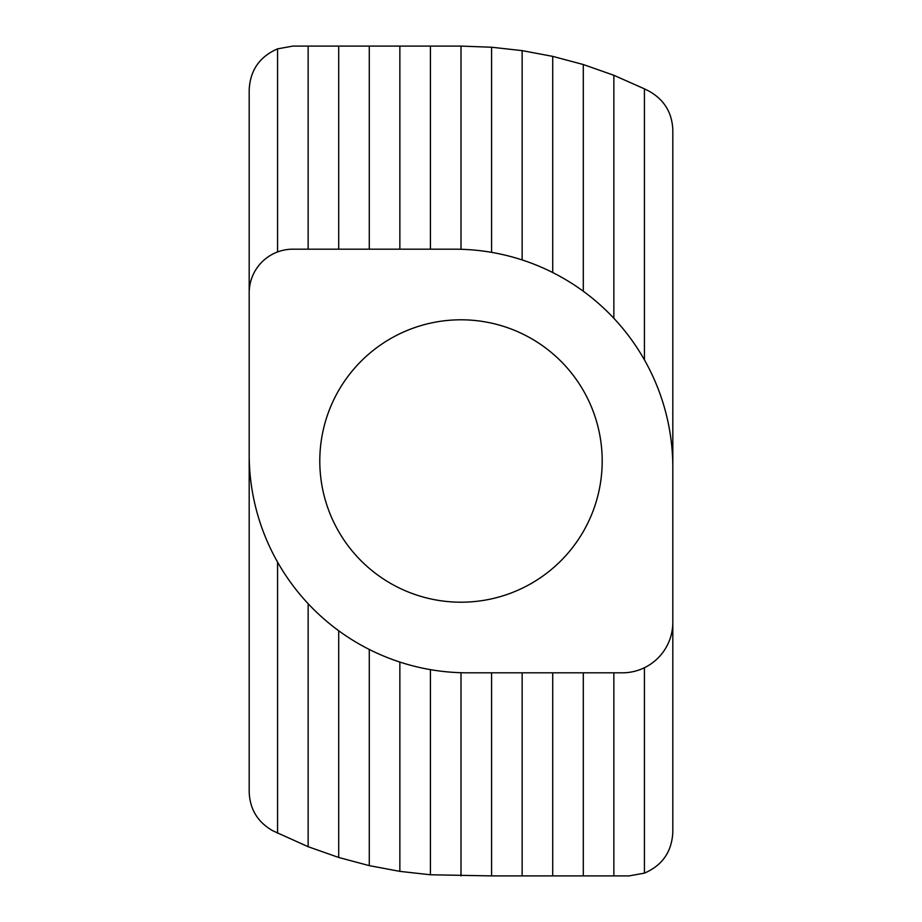 <?xml version="1.0" encoding="UTF-8"?>
<svg xmlns="http://www.w3.org/2000/svg" width="922" height="922" viewBox="0 0 922 922"><rect width="100%" height="100%" fill="white"/><g stroke="black" fill="none" stroke-linecap="round" stroke-linejoin="round"><path stroke-width="1.38" d="M249.182 292.862L249.182 454.454A218.364 218.364 0 0 0 467.546 672.818L622.304 672.818A50.514 50.514 0 0 0 672.818 622.304L672.818 467.546A218.364 218.364 0 0 0 454.454 249.182L292.862 249.182A43.668 43.668 0 0 0 249.182 292.862L249.182 89.768C250.185 70.268 259.647 56.634 277.568 48.866L292.862 46.1L461 46.1L491.576 47.229L491.576 252.363M491.576 672.818L491.576 875.9L430.424 874.771L399.86 871.371L369.284 865.631L338.708 857.472L308.144 846.719L273.073 830.895C257.837 822.378 249.874 809.401 249.182 791.963L249.182 454.454M369.284 649.457L369.284 865.631M338.708 857.472L338.708 630.763M399.86 871.371L399.86 662.065M430.424 874.771L430.424 669.637M613.856 672.818L613.856 875.9L583.292 875.9L583.292 672.818M644.432 667.712L644.432 873.134L629.138 875.9L613.856 875.9M552.716 672.818L552.716 875.9L522.14 875.9L522.14 672.818M583.292 875.9L552.716 875.9M522.14 875.9L491.576 875.9M461 875.9L461 672.714M672.818 622.304L672.818 832.232C671.815 851.732 662.353 865.366 644.432 873.134M338.708 249.182L338.708 46.1M308.144 46.1L308.144 249.182M369.284 46.1L369.284 249.182M399.86 249.182L399.86 46.1M430.424 46.1L430.424 249.182M461 249.286L461 46.1M522.14 259.935L522.14 50.629L552.716 56.369L552.716 272.543M491.576 47.229L522.14 50.629M583.292 291.237L583.292 64.528L613.856 75.281L613.856 318.309M552.716 56.369L583.292 64.528M613.856 75.281L644.432 88.846L644.432 359.88M277.568 251.948L277.568 48.866M644.432 88.846L648.927 91.105C664.163 99.622 672.126 112.599 672.818 130.037L672.818 467.546M277.568 833.154L277.568 562.12M308.144 603.691L308.144 846.719M602.193 461A141.193 141.193 -90 0 1 390.398 583.28A141.193 141.193 -90 0 1 390.398 338.72A141.193 141.193 -90 0 1 602.193 461"/></g></svg>
